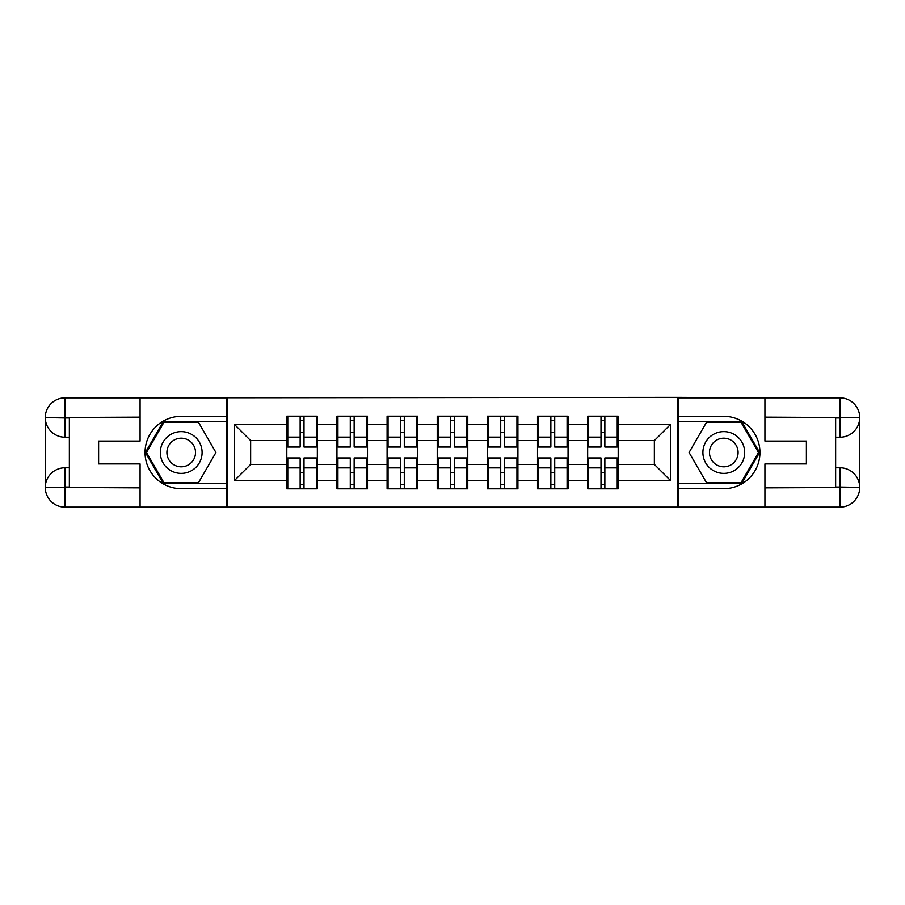 <?xml version="1.0" encoding="UTF-8"?>
<svg xmlns="http://www.w3.org/2000/svg" width="905" height="905" viewBox="0 0 905 905"><rect width="100%" height="100%" fill="white"/><g stroke="black" fill="none" stroke-linecap="round" stroke-linejoin="round"><path stroke-width="1.36" d="M131.395 507.139L773.605 507.139M618.194 472.908L617.233 472.908M588.623 472.908L587.662 472.908M587.662 432.092L588.623 432.092M617.233 432.092L618.194 432.092M618.194 427.907L617.233 427.907M588.623 427.907L587.662 427.907M587.662 477.093L588.623 477.093M617.233 477.093L618.194 477.093M568.057 472.908L567.084 472.908M538.486 472.908L537.513 472.908M537.513 432.092L538.486 432.092M567.084 432.092L568.057 432.092M568.057 427.907L567.084 427.907M538.486 427.907L537.513 427.907M537.513 477.093L538.486 477.093M567.084 477.093L568.057 477.093M517.909 472.908L516.947 472.908M488.338 472.908L487.376 472.908M487.376 432.092L488.338 432.092M516.947 432.092L517.909 432.092M517.909 427.907L516.947 427.907M488.338 427.907L487.376 427.907M487.376 477.093L488.338 477.093M516.947 477.093L517.909 477.093M467.772 472.908L466.799 472.908M438.201 472.908L437.228 472.908M437.228 432.092L438.201 432.092M466.799 432.092L467.772 432.092M467.772 427.907L466.799 427.907M438.201 427.907L437.228 427.907M437.228 477.093L438.201 477.093M466.799 477.093L467.772 477.093M417.624 472.908L416.662 472.908M388.053 472.908L387.091 472.908M387.091 432.092L388.053 432.092M416.662 432.092L417.624 432.092M417.624 427.907L416.662 427.907M388.053 427.907L387.091 427.907M387.091 477.093L388.053 477.093M416.662 477.093L417.624 477.093M367.487 472.908L366.514 472.908M337.916 472.908L336.943 472.908M336.943 432.092L337.916 432.092M366.514 432.092L367.487 432.092M367.487 427.907L366.514 427.907M337.916 427.907L336.943 427.907M336.943 477.093L337.916 477.093M366.514 477.093L367.487 477.093M773.605 397.861L677.822 397.374L677.822 507.626M677.822 397.374L131.395 397.861M227.178 507.626L227.178 397.374M654.36 464.389L654.36 440.611L618.194 440.611L618.194 464.389L654.36 464.389L670.424 480.465L670.424 424.536L618.194 424.536L618.194 416.176L587.662 416.176L587.662 440.611L568.057 440.611L568.057 464.389L587.662 464.389L587.662 440.611M670.424 480.465L618.194 480.465L618.194 488.824L587.662 488.824L587.662 480.465L568.057 480.465L568.057 488.824L537.513 488.824L537.513 480.465L517.909 480.465L517.909 488.824L487.376 488.824L487.376 480.465L467.772 480.465L467.772 488.824L437.228 488.824L437.228 480.465L417.624 480.465L417.624 488.824L387.091 488.824L387.091 480.465L367.487 480.465L367.487 488.824L336.943 488.824L336.943 480.465L317.338 480.465L317.338 488.824L286.806 488.824L286.806 480.465L234.576 480.465L234.576 424.536L286.806 424.536L286.806 440.611L250.64 440.611L250.64 464.389L286.806 464.389L286.806 440.611M587.662 424.536L568.057 424.536L568.057 416.176L537.513 416.176L537.513 424.536L517.909 424.536L517.909 416.176L487.376 416.176L487.376 424.536L467.772 424.536L467.772 416.176L437.228 416.176L437.228 424.536L417.624 424.536L417.624 416.176L387.091 416.176L387.091 424.536L367.487 424.536L367.487 416.176L336.943 416.176L336.943 424.536L317.338 424.536L317.338 416.176L286.806 416.176L286.806 424.536M587.662 464.389L587.662 480.465M568.057 464.389L568.057 480.465M568.057 424.536L568.057 440.611M517.909 464.389L537.513 464.389L537.513 440.611L517.909 440.611L517.909 480.465M537.513 464.389L537.513 480.465M537.513 424.536L537.513 440.611M517.909 424.536L517.909 440.611M467.772 464.389L487.376 464.389L487.376 440.611L467.772 440.611L467.772 480.465M487.376 464.389L487.376 480.465M487.376 424.536L487.376 440.611M467.772 424.536L467.772 440.611M417.624 464.389L437.228 464.389L437.228 440.611L417.624 440.611L417.624 480.465M437.228 464.389L437.228 480.465M437.228 424.536L437.228 440.611M417.624 424.536L417.624 440.611M367.487 464.389L387.091 464.389L387.091 440.611L367.487 440.611L367.487 480.465M387.091 464.389L387.091 480.465M387.091 424.536L387.091 440.611M367.487 424.536L367.487 440.611M317.338 464.389L336.943 464.389L336.943 440.611L317.338 440.611L317.338 480.465M336.943 464.389L336.943 480.465M336.943 424.536L336.943 440.611M317.338 424.536L317.338 440.611M317.338 472.908L316.377 472.908M287.767 472.908L286.806 472.908M286.806 432.092L287.767 432.092M316.377 432.092L317.338 432.092M317.338 427.907L316.377 427.907M287.767 427.907L286.806 427.907M286.806 477.093L287.767 477.093M316.377 477.093L317.338 477.093M286.806 464.389L286.806 480.465M250.64 464.389L234.576 480.465M234.576 424.536L250.64 440.611M618.194 464.389L618.194 480.465M618.194 424.536L618.194 440.611M670.424 424.536L654.36 440.611M316.377 416.176L316.377 447.036L304.001 447.036L304.001 416.176M300.143 416.176L300.143 447.036L287.767 447.036L287.767 416.176M300.143 420.361L304.001 420.361M304.001 432.251L300.143 432.251M287.767 488.824L287.767 457.964L300.143 457.964L300.143 488.824M304.001 488.824L304.001 457.964L316.377 457.964L316.377 488.824M304.001 484.639L300.143 484.639M300.143 472.749L304.001 472.749M170.774 434.411A20.894 20.894 0 0 0 163.115 462.941A20.894 20.894 0 0 0 191.656 470.589A20.894 20.894 0 0 0 199.304 442.059A20.894 20.894 0 0 0 170.774 434.411M174.065 440.113A14.299 14.299 0 0 0 168.828 459.65A14.299 14.299 0 0 0 188.364 464.887A14.299 14.299 0 0 0 193.602 445.351A14.299 14.299 0 0 0 174.065 440.113M215.922 452.5L198.568 482.557L163.862 482.557L146.508 452.5L163.862 422.443L198.568 422.443L215.922 452.5M734.226 434.411A20.894 20.894 0 0 0 705.696 442.059A20.894 20.894 0 0 0 713.344 470.589A20.894 20.894 0 0 0 741.885 462.941A20.894 20.894 0 0 0 734.226 434.411M730.935 440.113A14.299 14.299 0 0 0 711.398 445.351A14.299 14.299 0 0 0 716.636 464.887A14.299 14.299 0 0 0 736.172 459.65A14.299 14.299 0 0 0 730.935 440.113M741.138 482.557L706.432 482.557L689.078 452.5L706.432 422.443L741.138 422.443L758.492 452.5L741.138 482.557M69.357 437.228L65.013 437.228A19.763 19.763 0 0 1 45.25 417.624A19.763 19.763 0 0 1 65.013 397.861L226.861 397.861L226.861 416.334L181.215 416.334A36.166 36.166 0 0 0 145.049 452.5A36.166 36.166 0 0 0 181.215 488.666L226.861 488.666L226.861 507.139L65.013 507.139A19.763 19.763 0 0 1 45.25 487.376A19.763 19.763 0 0 1 65.013 467.772L69.357 467.772M226.861 488.666L226.861 416.334M140.071 397.861L140.071 441.086L98.611 441.086L98.611 463.914L140.071 463.914L140.071 507.139M65.013 437.228A19.763 19.763 0 0 1 45.25 417.624L65.013 417.952L65.013 437.228A19.763 19.763 0 0 1 45.25 417.624L45.25 487.376L140.071 487.852M65.013 487.852L65.013 507.139A19.763 19.763 0 0 1 45.25 487.376A19.763 19.763 0 0 1 65.013 467.772L65.013 487.048L69.357 487.048L69.357 417.952L65.013 417.952M226.861 421.481L163.307 421.481L145.4 452.5L163.307 483.519L226.861 483.519M835.643 467.772L839.987 467.772A19.763 19.763 0 0 1 859.75 487.376A19.763 19.763 0 0 1 839.987 507.139L678.139 507.139L678.139 488.666L723.785 488.666A36.166 36.166 0 0 0 759.951 452.5A36.166 36.166 0 0 0 723.785 416.334L678.139 416.334L678.139 397.861L839.987 397.861A19.763 19.763 0 0 1 859.75 417.624A19.763 19.763 0 0 1 839.987 437.228L835.643 437.228M678.139 416.334L678.139 488.666M764.929 507.139L764.929 463.914L806.389 463.914L806.389 441.086L764.929 441.086L764.929 397.861M839.987 467.772A19.763 19.763 0 0 1 859.75 487.376L839.987 487.048L839.987 467.772A19.763 19.763 0 0 1 859.75 487.376L859.75 417.624L764.929 417.148M839.987 417.148L839.987 397.861A19.763 19.763 0 0 1 859.75 417.624A19.763 19.763 0 0 1 839.987 437.228L839.987 417.952L835.643 417.952L835.643 487.048L839.987 487.048M678.139 483.519L741.693 483.519L759.6 452.5L741.693 421.481L678.139 421.481M366.514 416.176L366.514 447.036L354.138 447.036L354.138 416.176M350.28 416.176L350.28 447.036L337.916 447.036L337.916 416.176M350.28 420.361L354.138 420.361M354.138 432.251L350.28 432.251M416.662 416.176L416.662 447.036L404.286 447.036L404.286 416.176M400.429 416.176L400.429 447.036L388.053 447.036L388.053 416.176M400.429 420.361L404.286 420.361M404.286 432.251L400.429 432.251M466.799 416.176L466.799 447.036L454.423 447.036L454.423 416.176M450.577 416.176L450.577 447.036L438.201 447.036L438.201 416.176M450.577 420.361L454.423 420.361M454.423 432.251L450.577 432.251M516.947 416.176L516.947 447.036L504.571 447.036L504.571 416.176M500.714 416.176L500.714 447.036L488.338 447.036L488.338 416.176M500.714 420.361L504.571 420.361M504.571 432.251L500.714 432.251M567.084 416.176L567.084 447.036L554.72 447.036L554.72 416.176M550.862 416.176L550.862 447.036L538.486 447.036L538.486 416.176M550.862 420.361L554.72 420.361M554.72 432.251L550.862 432.251M337.916 488.824L337.916 457.964L350.28 457.964L350.28 488.824M354.138 488.824L354.138 457.964L366.514 457.964L366.514 488.824M354.138 484.639L350.28 484.639M350.28 472.749L354.138 472.749M388.053 488.824L388.053 457.964L400.429 457.964L400.429 488.824M404.286 488.824L404.286 457.964L416.662 457.964L416.662 488.824M404.286 484.639L400.429 484.639M400.429 472.749L404.286 472.749M438.201 488.824L438.201 457.964L450.577 457.964L450.577 488.824M454.423 488.824L454.423 457.964L466.799 457.964L466.799 488.824M454.423 484.639L450.577 484.639M450.577 472.749L454.423 472.749M488.338 488.824L488.338 457.964L500.714 457.964L500.714 488.824M504.571 488.824L504.571 457.964L516.947 457.964L516.947 488.824M504.571 484.639L500.714 484.639M500.714 472.749L504.571 472.749M538.486 488.824L538.486 457.964L550.862 457.964L550.862 488.824M554.72 488.824L554.72 457.964L567.084 457.964L567.084 488.824M554.72 484.639L550.862 484.639M550.862 472.749L554.72 472.749M617.233 416.176L617.233 447.036L604.857 447.036L604.857 416.176M600.999 416.176L600.999 447.036L588.623 447.036L588.623 416.176M600.999 420.361L604.857 420.361M604.857 432.251L600.999 432.251M588.623 488.824L588.623 457.964L600.999 457.964L600.999 488.824M604.857 488.824L604.857 457.964L617.233 457.964L617.233 488.824M604.857 484.639L600.999 484.639M600.999 472.749L604.857 472.749M300.143 437.126L287.767 437.126M300.143 446.629L287.767 446.629M316.377 437.126L304.001 437.126M316.377 446.629L304.001 446.629M304.001 467.874L316.377 467.874M304.001 458.371L316.377 458.371M287.767 467.874L300.143 467.874M287.767 458.371L300.143 458.371M140.071 417.148L64.56 417.488M45.25 487.376A19.763 19.763 0 0 1 65.013 467.772M45.25 417.624A19.763 19.763 0 0 1 65.013 397.861L65.013 417.148M764.929 487.852L840.44 487.512M859.75 417.624A19.763 19.763 0 0 1 839.987 437.228M859.75 487.376A19.763 19.763 0 0 1 839.987 507.139L839.987 487.852M350.28 437.126L337.916 437.126M350.28 446.629L337.916 446.629M366.514 437.126L354.138 437.126M366.514 446.629L354.138 446.629M400.429 437.126L388.053 437.126M400.429 446.629L388.053 446.629M416.662 437.126L404.286 437.126M416.662 446.629L404.286 446.629M450.577 437.126L438.201 437.126M450.577 446.629L438.201 446.629M466.799 437.126L454.423 437.126M466.799 446.629L454.423 446.629M500.714 437.126L488.338 437.126M500.714 446.629L488.338 446.629M516.947 437.126L504.571 437.126M516.947 446.629L504.571 446.629M550.862 437.126L538.486 437.126M550.862 446.629L538.486 446.629M567.084 437.126L554.72 437.126M567.084 446.629L554.72 446.629M354.138 467.874L366.514 467.874M354.138 458.371L366.514 458.371M337.916 467.874L350.28 467.874M337.916 458.371L350.28 458.371M404.286 467.874L416.662 467.874M404.286 458.371L416.662 458.371M388.053 467.874L400.429 467.874M388.053 458.371L400.429 458.371M454.423 467.874L466.799 467.874M454.423 458.371L466.799 458.371M438.201 467.874L450.577 467.874M438.201 458.371L450.577 458.371M504.571 467.874L516.947 467.874M504.571 458.371L516.947 458.371M488.338 467.874L500.714 467.874M488.338 458.371L500.714 458.371M554.72 467.874L567.084 467.874M554.72 458.371L567.084 458.371M538.486 467.874L550.862 467.874M538.486 458.371L550.862 458.371M600.999 437.126L588.623 437.126M600.999 446.629L588.623 446.629M617.233 437.126L604.857 437.126M617.233 446.629L604.857 446.629M604.857 467.874L617.233 467.874M604.857 458.371L617.233 458.371M588.623 467.874L600.999 467.874M588.623 458.371L600.999 458.371"/></g></svg>
